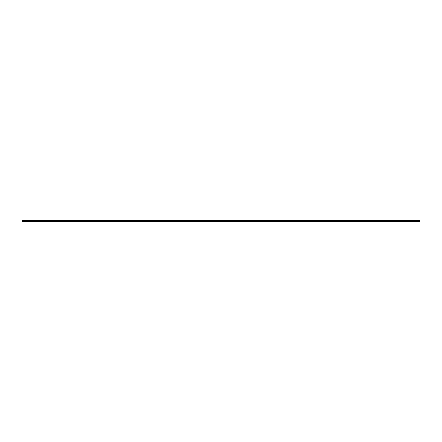 <?xml version="1.0" encoding="UTF-8"?>
<svg xmlns="http://www.w3.org/2000/svg" width="442" height="442" viewBox="0 0 442 442"><rect width="100%" height="100%" fill="white"/><g stroke="black" fill="none" stroke-linecap="round" stroke-linejoin="round"><path stroke-width="0.66" d="M419.9 220.602L22.1 220.602L22.1 221.398L419.9 221.398L419.9 220.602"/></g></svg>

